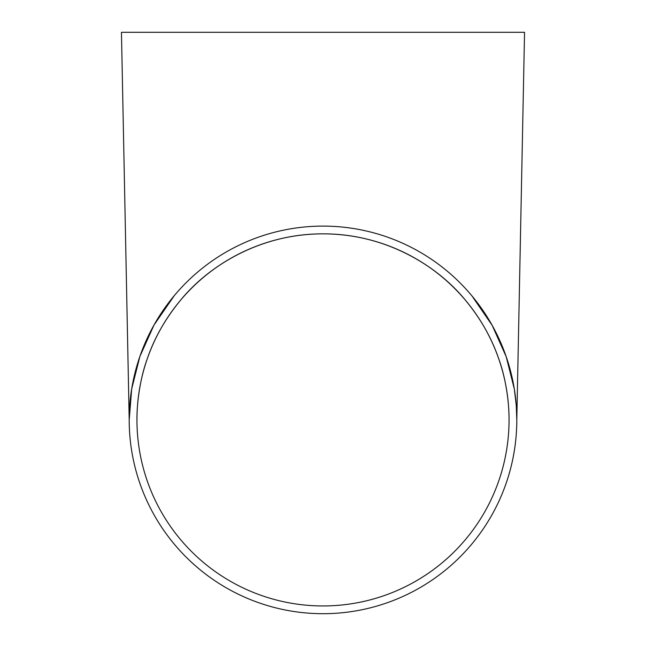 <?xml version="1.0" encoding="UTF-8"?>
<svg xmlns="http://www.w3.org/2000/svg" width="646" height="646" viewBox="0 0 646 646"><rect width="100%" height="100%" fill="white"/><g stroke="black" fill="none" stroke-linecap="round" stroke-linejoin="round"><path stroke-width="0.97" d="M509.048 419.819C509.218 402.959 505.923 378.54 498.857 359.176C491.832 338.464 480.866 319.019 465.976 300.85C436.914 264.836 384.491 233.763 323.371 233.852C261.783 233.569 209.401 264.642 180.226 300.616C165.19 318.93 154.184 338.383 147.215 358.958C140.085 378.427 136.782 402.967 136.952 419.819C136.791 402.934 140.061 378.572 147.167 359.095C154.128 338.544 165.053 319.156 179.951 300.939C209.054 264.844 261.388 233.828 322.475 233.852C384.104 233.537 436.454 264.521 465.709 300.543C480.721 318.785 491.735 338.238 498.769 358.918C505.907 378.394 509.226 402.967 509.048 419.819M509.048 419.9A186.048 186.048 0 0 0 323 233.852A186.048 186.048 0 0 0 136.952 419.9A186.048 186.048 0 0 0 323 605.948A186.048 186.048 0 0 0 509.048 419.9M174.315 295.602L153.99 325.059L139.891 356.43L131.687 388.94L129.2 419.9A193.8 193.8 0 0 0 323 613.7A193.8 193.8 0 0 0 516.8 419.9L516.251 405.373L514.321 389.013L506.165 356.584L492.187 325.382L472.024 295.997M516.8 419.9L524.552 32.3L121.448 32.3L129.2 419.9A193.8 193.8 0 0 1 323 226.1A193.8 193.8 0 0 1 516.8 419.9"/></g></svg>
